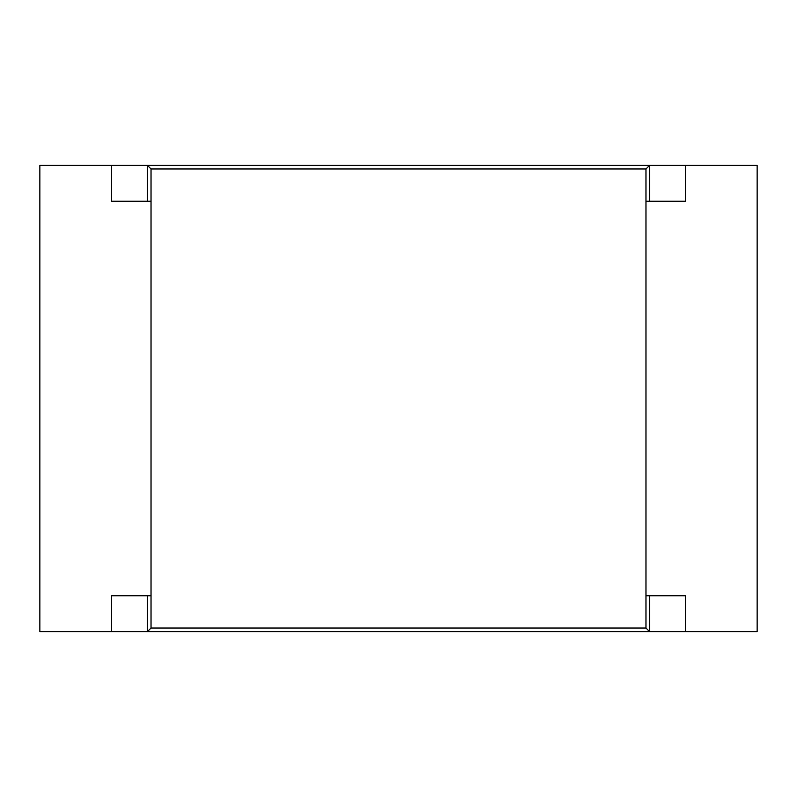 <?xml version="1.0" encoding="UTF-8"?>
<svg xmlns="http://www.w3.org/2000/svg" width="797" height="797" viewBox="0 0 797 797"><rect width="100%" height="100%" fill="white"/><g stroke="black" fill="none" stroke-linecap="round" stroke-linejoin="round"><path stroke-width="1.2" d="M645.968 595.757L685.42 595.757L685.42 631.622L757.15 631.622L757.15 165.377L649.555 165.377L649.555 201.243M151.031 201.243L111.58 201.243L111.58 165.377L39.85 165.377L39.85 631.622L111.58 631.622L111.58 595.757L151.031 595.757M645.968 201.243L685.42 201.243L685.42 165.377M649.555 595.757L649.555 631.622L147.445 631.622L147.445 595.757M147.445 201.243L147.445 165.377L649.555 165.377L645.968 168.964L151.031 168.964L151.031 628.036L645.968 628.036L645.968 168.964M151.031 168.964L147.445 165.377L111.58 165.377M151.031 628.036L147.445 631.622L111.58 631.622M685.42 631.622L649.555 631.622L645.968 628.036"/></g></svg>
